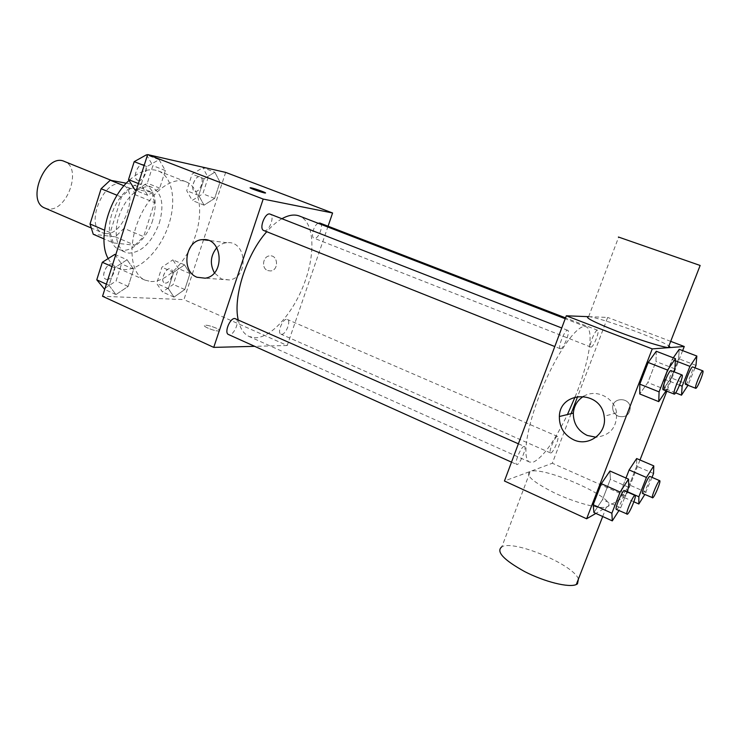 <?xml version="1.0" encoding="UTF-8"?>
<svg xmlns="http://www.w3.org/2000/svg" width="740" height="740" viewBox="0 0 740 740"><rect width="100%" height="100%" fill="white"/><g stroke="black" fill="none" stroke-linecap="round" stroke-linejoin="round"><path stroke-width="0.56" stroke-dasharray="3.7 2.78" d="M44.964 208.097L47.702 208.856C66.85 212.667 82.778 167.703 64.408 161.45M105.071 233.507C123.404 236.846 139.943 190.744 122.433 184.871C104.729 176.111 83.768 226.403 102.453 232.813L105.071 233.507M126.263 183.215L131.979 184.269L134.745 194.565L124.006 228.336L115.301 236.809L93.249 234.247M134.745 194.565L154.531 202.594L143.615 236.643L124.006 228.336M115.301 236.809L134.948 245.236L113.248 242.896L103.942 238.872M134.948 245.236L143.615 236.643M154.531 202.594L151.904 192.271L131.979 184.269M113.248 242.896L110.168 232.61L121.425 197.062L130.527 188.422L151.904 192.271M152.727 220.178C146.844 239.501 129.722 254.569 118.678 249.306C108.882 245.282 106.273 226.671 113.581 209.318C120.759 191.901 135.818 180.662 145.567 184.778C155.271 190.43 157.657 202.233 152.727 220.178M159.35 222.925C164.317 204.934 161.986 193.121 152.347 187.488C142.663 183.391 127.641 194.703 120.444 212.177C113.109 229.585 115.644 248.214 125.374 252.211L128.963 253.136C141.876 252.34 152.005 242.267 159.35 222.925M121.425 197.062L117.059 195.277M110.168 232.61L104.497 230.177M130.527 188.422L123.969 185.777M108.179 258.584C110.621 263.135 113.831 266.298 117.808 268.074L123.719 269.545C139.74 270.757 159.562 251.017 168.119 226.542C176.842 202.122 172.883 176.647 158.286 170.94C149.443 167.786 139.694 170.949 129.047 180.449M150.729 281.505C166.398 282.486 186.064 262.33 194.777 237.586C203.657 212.889 200.151 187.303 185.953 181.753C171.948 175.88 149.647 193.112 138.657 219.762C127.474 246.337 130.934 274.3 144.966 280.108L150.729 281.505M214.831 172.207L219.965 182.133L214.619 198.431L204.055 205.174L198.69 195.443L204.12 178.766L214.831 172.207L219.965 182.133L214.619 198.431L204.055 205.174L198.69 195.443L204.12 178.766L214.831 172.207L202.871 167.647L208.116 177.572L202.825 193.797L192.206 200.447L186.711 190.717L192.085 174.122L202.871 167.647M159.072 159.655L165.335 170.533L159.692 188.126L147.676 195.295L141.118 184.649L146.862 166.602L159.072 159.655L165.335 170.533L159.692 188.126L147.676 195.295L141.118 184.649L146.862 166.602L159.072 159.655L147.427 155.169M225.654 172.392L203.611 239.603M203.556 239.769L183.936 299.608L102.536 296.278M184.556 264.855L189.995 273.569L184.778 289.516L174.02 297.11L168.341 288.618L173.65 272.311L184.556 264.855L189.995 273.569L184.778 289.516L174.02 297.11L168.341 288.618L173.65 272.311L184.556 264.855L172.883 259.86L178.442 268.583L173.262 284.456L162.449 291.958L156.658 283.448L161.921 267.214L172.883 259.86M127.067 259.768L133.672 269.221L128.159 286.417L115.94 294.575L109.039 285.363L114.654 267.75L127.067 259.768L133.672 269.221L128.159 286.417L115.94 294.575L109.039 285.363L114.654 267.75L127.067 259.768L115.736 254.81M328.07 226.209L287.24 345.497L183.936 299.608M267.667 270.562L270.683 270.96C279.063 270.248 278.111 254.764 269.758 255.874C262.848 256.096 261.127 268.25 267.667 270.562L270.673 270.96C279.054 270.248 278.101 254.764 269.758 255.874C262.848 256.096 261.118 268.25 267.667 270.562M238.206 319.819C240.112 328.486 243.765 334.055 249.167 336.524L255.439 337.773C272.024 337.523 294.002 311.947 304.825 281.959C315.814 252.016 314.01 221.741 299.386 216.024M281.912 218.726C276.889 221.593 271.83 225.922 266.752 231.713M287.24 345.497L254.68 346.329M263.773 230.529L264.236 230.649C269.305 231.851 275.16 215.636 270.183 214.147M318.098 223.258C313.76 225.117 310.467 237.244 314.028 238.188L314.38 238.28C318.709 239.335 324.175 224.285 319.902 223.054M281.625 334.304C285.927 334.647 291.31 320.753 287.37 319.476C283.374 317.293 276.621 332.713 280.932 334.166L281.625 334.304M235.644 318.681C240.676 320.476 233.202 337.079 228.503 334.526M218.383 330.974L219.327 330.845C222.315 329.864 207.043 324.166 204.74 325.397C202.066 326.192 214.147 331.141 218.383 330.974L219.327 330.836C222.315 329.855 207.043 324.157 204.74 325.387C202.066 326.183 214.147 331.132 218.383 330.974M265.503 192.974L265.281 193.029C263.607 193.121 249.482 188.219 250.166 187.784M216.839 247.678C219.734 244.7 223.092 243.053 226.921 242.72C246.679 240.269 249.278 277.445 229.474 279.951L221.519 279.036L214.387 272.829M575.119 396.927C588.901 362.998 594.618 329.661 586.043 326.784C578.218 323.112 557.793 350.964 542.411 388.01C526.936 425.028 521.534 459.133 529.655 462.102L533.457 462.065C543.095 457.264 554.427 441.419 567.441 414.529M523.929 446.47L524.429 446.479C527.343 447.284 519.193 466.089 516.64 464.461C513.958 463.851 520.803 446.969 523.929 446.47M591.047 347.115C593.573 347.384 600.066 330.734 597.624 330.253C595.404 328.893 588.282 346.588 590.844 347.088L591.047 347.115M550.958 452.945C553.64 452.381 559.838 436.97 557.581 436.471C555.462 435.055 548.081 452.353 550.541 452.945L550.958 452.945M560.587 348.79C563.612 349.067 570.651 330.956 567.756 330.336C565.082 328.745 557.266 348.096 560.319 348.753L560.587 348.79M588.642 316.674L607.66 317.423L577.69 396.381M571.151 413.623L552.317 463.249L504.449 481M670.69 341.353L607.66 317.423M682.65 350.631L666.823 391.21M639.998 459.984L625.966 495.966L552.317 463.249M618.353 416.241C625.605 417.822 629.574 414.964 630.267 407.675C629.685 396.89 612.248 397.112 612.683 407.814C612.868 411.727 614.755 414.529 618.353 416.241C625.605 417.822 629.574 414.974 630.267 407.675C629.685 396.89 612.248 397.121 612.683 407.814C612.859 411.727 614.755 414.529 618.353 416.241M656.278 351.269L655.982 361.509L647.833 382.543L639.758 393.967L647.833 382.543L655.982 361.509L656.278 351.269M636.659 458.55L636.678 466.219L629.379 484.931L621.896 496.457L621.655 489.159L625.985 478.031L621.655 489.159L621.896 496.457L629.379 484.931L636.678 466.219L636.659 458.55M625.966 495.966L595.885 513.403M672.114 359.492L673.28 357.818L664.437 379.222L672.114 359.492L675.361 360.741M679.209 349.317L678.608 358.687L671.115 377.881L664.048 388.241L664.437 379.222L664.048 388.241L671.115 377.881L678.608 358.687L679.209 349.317M609.954 471.019L610.389 479.224L602.471 499.666L593.905 512.505L602.471 499.666L610.389 479.224L609.954 471.019M588.374 316.692L588.633 316.711C598.151 316.812 660.7 339.586 668.877 346.015M607.475 506.604C620.471 499.953 543.983 465.673 530.247 471.51C524.651 474.812 532.763 481.962 554.556 492.942C574.971 502.617 599.493 509.25 606.365 507.066L607.475 506.604M578.43 579.032C573.648 564.676 513.828 539.701 501.859 546.777L530.247 471.51M583.666 396.298C595.987 388.5 614.737 397.713 616.568 412.809C617.067 427.35 610.213 435.49 595.987 437.229M626.919 491.832L620.675 507.853L618.918 510.582M616.383 509.435L616.781 509.361C619.213 508.232 626.253 490.99 624.394 490.713M628.695 487.281L610.389 479.224M620.675 507.853L602.471 499.666M673.761 371.721L666.028 390.896M663.179 389.758L663.373 389.767C665.538 389.666 673.012 370.907 670.986 370.638M674.871 368.853L655.982 361.509M666.62 390.026L647.833 382.543M652.023 477.374L644.808 494.468M642.662 493.524L642.968 493.469C644.993 492.562 651.477 476.634 649.896 476.449M653.549 473.498L636.678 466.219M646.168 492.304L629.379 484.931M633.875 501.794L621.896 496.457M627.039 491.536L621.655 489.159M694.999 367.836L687.978 385.3M685.591 384.356L685.73 384.365C687.525 384.319 694.388 367.123 692.686 366.947M695.97 365.366L678.608 358.687M688.394 384.68L671.115 377.881M675.639 392.857L664.048 388.241M679.524 385.17L664.437 379.222M114.811 254.403L121.536 263.875L116.078 280.978L103.794 289.035M106.838 279.461C112.452 280.201 117.873 266.123 112.674 264.263C107.282 261.414 100.103 277.093 105.829 279.211L106.838 279.461M133.672 269.221L121.536 263.875M128.159 286.417L116.078 280.978M115.94 294.575L104.71 289.451M109.039 285.363L106.394 284.169M114.654 267.75L111.99 266.567M106.782 279.433C112.397 280.173 117.817 266.095 112.619 264.245C107.226 261.396 100.048 277.065 105.774 279.183L106.782 279.433M146.483 154.799L152.875 165.677L147.288 183.187L135.207 190.254M138.325 180.449C144.078 181.975 149.462 166.583 143.791 164.798C138.13 162.134 131.85 178.396 137.797 180.301L138.325 180.449M165.335 170.533L152.875 165.677M159.692 188.126L147.288 183.187M147.676 195.295L136.151 190.633M141.118 184.649L138.399 183.557M146.862 166.602L144.133 165.538M138.269 180.431C144.023 181.947 149.406 166.565 143.727 164.77C138.075 162.106 131.794 178.368 137.742 180.283L138.269 180.431M165.335 283.087C170.209 283.753 175.251 270.516 170.709 268.962C166.056 266.52 159.59 281.135 164.548 282.893L165.335 283.087M189.995 273.569L178.442 268.583M184.778 289.516L173.262 284.456M174.02 297.11L162.449 291.958M168.341 288.618L156.658 283.448M173.65 272.311L161.921 267.214M165.279 283.059C170.154 283.725 175.195 270.498 170.653 268.944C166.001 266.502 159.544 281.108 164.493 282.874L165.279 283.059M195.147 191.383C200.105 192.715 205.156 178.368 200.244 176.869C195.388 174.575 189.625 189.671 194.75 191.262L195.147 191.383M219.965 182.133L208.116 177.572M214.619 198.431L202.825 193.797M204.055 205.174L192.206 200.447M198.69 195.443L186.711 190.717M204.12 178.766L192.085 174.122M195.101 191.355C200.059 192.696 205.1 178.349 200.189 176.851C195.332 174.557 189.57 189.653 194.694 191.244L195.101 191.355M90.659 227.744L102.453 232.813M111.546 180.477L122.433 184.871M152.347 187.488L145.567 184.778M125.374 252.211L118.678 249.306M185.953 181.753L158.286 170.94M144.966 280.108L117.808 268.074M226.921 242.72L208.116 240.343M229.474 279.951L205.156 278.194M586.043 326.784L565.203 318.736M529.655 462.102L249.167 336.524M511.507 462.149L516.64 464.461M518.379 443.796L524.429 446.479M597.624 330.253L565.536 317.867M590.844 347.088L314.028 238.188M557.581 436.471L287.37 319.476M550.541 452.945L280.932 334.166M567.756 330.336L561.743 327.986M560.319 348.753L554.797 346.551M606.365 507.066L602.702 516.511M588.633 316.711L618.659 237.087M616.568 412.809L604.145 416.296"/><path stroke-width="1.11" d="M111.546 180.477L64.408 161.45C45.769 152.366 25.391 201.262 44.964 208.097L90.659 227.744M104.497 230.177L90.03 223.989L101.103 188.737L110.251 180.236L126.263 183.215M90.03 223.989L93.249 234.247L103.942 238.872M117.059 195.277L101.103 188.737M123.969 185.777L110.251 180.236M129.047 180.449C108.253 198.866 97.403 240.361 108.179 258.584M254.68 346.329L213.74 347.384L102.536 296.278L147.621 154.577L225.654 172.392L332.593 212.99L328.07 226.209M565.203 318.736L299.386 216.024C294.381 214.128 288.563 215.035 281.912 218.726M266.752 231.713C246.605 254.042 232.804 297.138 238.206 319.819M213.74 347.384L263.19 199.079L332.593 212.99M561.743 327.986L270.183 214.147C265.281 211.751 258.556 228.938 263.773 230.529L554.797 346.551M565.536 317.867L319.902 223.054L318.098 223.258M511.507 462.149L228.503 334.526C223.924 332.991 229.844 317.978 234.821 318.505L518.379 443.796M263.19 199.079L147.621 154.577M197.006 277.25C180.68 271.219 185.268 240 202.566 239.64C222.814 237.078 225.45 275.585 205.156 278.194L197.006 277.25M250.166 187.784L251.295 187.877C255.346 188.681 267.63 193.196 265.29 193.02C263.348 193.094 247.687 187.535 250.37 187.729L251.295 187.868C254.902 188.598 265.965 192.567 265.503 192.974M214.387 272.829C209.679 263.903 210.502 255.513 216.839 247.678M567.441 414.529L575.119 396.927M577.69 396.381L571.151 413.623M595.885 513.403L586.626 518.777L504.449 481L566.304 315.795L588.642 316.674M586.626 518.777L652.245 348.892L684.26 346.505L670.69 341.353M684.26 346.505L682.65 350.631M666.823 391.21L639.998 459.984M666.028 390.896L658.748 401.635L639.758 393.967L639.795 384.153L648.166 362.48L656.278 351.269L675.481 358.669L674.871 368.853L673.761 371.721M644.808 494.468L638.842 504.005L638.851 496.762L646.418 477.457L629.13 469.956L625.985 478.031L629.13 469.956L636.659 458.55L653.781 465.886L653.549 473.498L652.023 477.374M679.209 349.317L673.28 357.818L679.209 349.317L696.84 356.042L695.97 365.366L694.999 367.836M618.918 510.582L612.295 520.886L593.905 512.505L593.193 504.754L601.324 483.701L609.954 471.019L628.547 479.15L628.695 487.281L626.919 491.832M652.245 348.892L566.304 315.795M573.694 439.828C564.028 434.972 559.246 427.202 559.357 416.518C559.727 390.618 601.102 389.869 604.145 416.296C607.364 433.076 588.874 447.136 573.694 439.828M668.877 346.015C670.495 347.199 670.292 347.717 668.276 347.578C662.328 347.19 638.065 339.512 616.762 331.233C593.832 322.094 584.369 317.247 588.374 316.692M501.859 546.777C495.782 551.476 503.366 559.736 524.595 571.558C544.538 581.862 569.014 587.93 576.293 584.535L577.487 583.851L578.43 579.032M618.418 237.013L700.142 265.466L618.418 237.013M595.987 437.229L587.199 435.435C577.866 430.791 573.25 423.336 573.352 413.077C574.037 405.724 577.468 400.127 583.666 396.298M612.295 520.886L611.878 513.218L620.111 492.045L628.547 479.15M635.087 495.439L624.394 490.713C622.747 489.399 614.33 509.083 616.383 509.435L627.437 514.161C629.786 512.996 636.863 495.68 635.087 495.439C633.542 494.181 625.106 513.939 627.058 514.245M593.905 512.505L593.193 504.754L601.324 483.701L609.954 471.019M611.878 513.218L593.193 504.754M620.111 492.045L601.324 483.701M658.748 401.635L659.09 391.876L667.582 370.065L675.481 358.669M682.04 374.958L670.986 370.638C669.247 369.389 661.042 389.49 663.179 389.758L674.371 394.152C676.452 394.013 683.973 375.18 682.04 374.958C680.402 373.746 672.151 393.921 674.186 394.152M639.758 393.967L639.795 384.153L648.166 362.48L656.278 351.269M659.09 391.876L639.795 384.153M667.582 370.065L648.166 362.48M646.418 477.457L653.781 465.886M659.738 480.704L649.896 476.449C648.536 475.339 640.942 493.284 642.662 493.524L652.773 497.789C654.734 496.845 661.245 480.861 659.738 480.704C658.471 479.631 650.839 497.65 652.486 497.854M638.842 504.005L633.875 501.794M638.851 496.762L627.039 491.536M629.13 469.956L636.659 458.55M687.978 385.3L681.494 395.179L682.151 386.206L689.921 366.365L696.84 356.042M702.824 370.86L692.686 366.947C691.252 365.875 683.797 384.18 685.591 384.356L695.831 388.343C697.543 388.26 704.452 371.008 702.824 370.86C701.483 369.824 693.99 388.195 695.693 388.334M681.494 395.179L675.639 392.857M682.151 386.206L679.524 385.17M689.921 366.365L675.361 360.741M104.71 289.451L96.774 279.812L102.324 262.284L114.811 254.403L115.736 254.81M106.394 284.169L96.774 279.812M111.99 266.567L102.324 262.284M136.151 190.633L135.207 190.254L128.519 179.607L134.199 161.653L146.483 154.799L147.427 155.169M138.399 183.557L128.519 179.607M144.133 165.538L134.199 161.653M208.116 240.343L202.566 239.64M602.702 516.511L576.293 584.535M668.276 347.578L700.142 265.466M573.352 413.077L559.357 416.518"/></g></svg>
